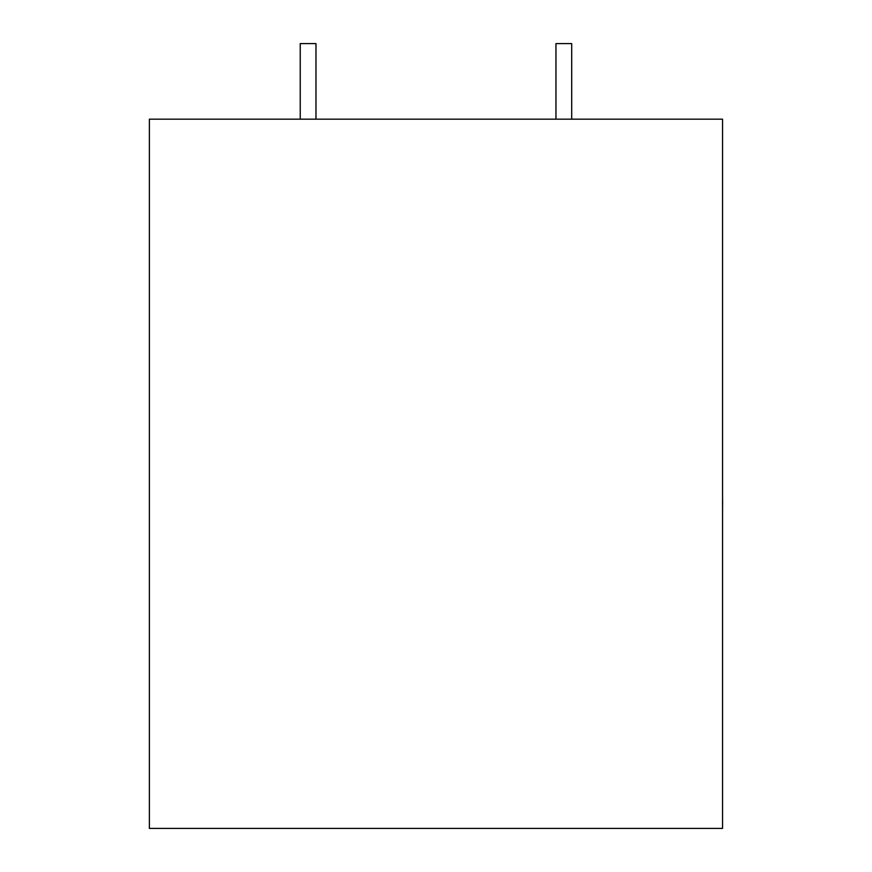 <?xml version="1.0" encoding="UTF-8"?>
<svg xmlns="http://www.w3.org/2000/svg" width="872" height="872" viewBox="0 0 872 872"><rect width="100%" height="100%" fill="white"/><g stroke="black" fill="none" stroke-linecap="round" stroke-linejoin="round"><path stroke-width="1.31" d="M300.23 119.181L300.23 43.6L315.98 43.6L315.98 119.181M571.705 119.181L571.705 43.6L555.955 43.6L555.955 119.181M722.55 119.181L149.385 119.181L149.385 828.4L722.55 828.4L722.55 119.181M722.55 499.82L722.55 438.115M722.616 499.82L722.55 514.589"/></g></svg>
